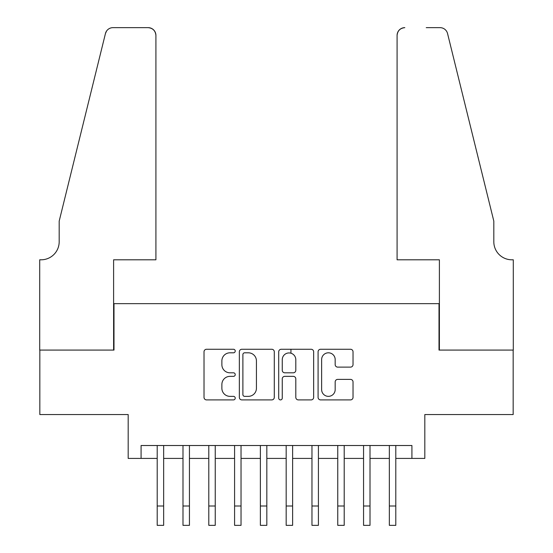 <?xml version="1.0" encoding="UTF-8"?>
<svg xmlns="http://www.w3.org/2000/svg" width="553" height="553" viewBox="0 0 553 553"><rect width="100%" height="100%" fill="white"/><g stroke="black" fill="none" stroke-linecap="round" stroke-linejoin="round"><path stroke-width="0.83" d="M235.232 351.037A1.77 1.77 0 0 0 233.456 349.261L206.559 349.261A2.53 2.53 0 0 0 204.022 351.798L204.022 397.372A2.53 2.53 0 0 0 206.559 399.902L233.456 399.902A1.77 1.77 0 0 0 235.232 398.132A1.77 1.77 0 0 0 233.456 396.356L229.979 396.356A8.101 8.101 0 0 1 221.877 388.254L221.877 384.459A8.101 8.101 0 0 1 229.979 376.358L233.456 376.358A1.77 1.77 0 0 0 235.232 374.581A1.77 1.77 0 0 0 233.456 372.812L229.979 372.812A8.101 8.101 0 0 1 221.877 364.71L221.877 360.909A8.101 8.101 0 0 1 229.979 352.807L233.456 352.807A1.77 1.77 0 0 0 235.232 351.037M350.491 367.116A2.53 2.53 0 0 0 353.028 364.579L353.028 351.798A2.53 2.53 0 0 0 350.491 349.261L320.616 349.261A2.53 2.53 0 0 0 318.086 351.798L318.086 397.372A2.53 2.53 0 0 0 320.616 399.902L350.491 399.902A2.53 2.53 0 0 0 353.028 397.372L353.028 381.923A2.53 2.53 0 0 0 350.491 379.393L337.71 379.393A2.53 2.53 0 0 0 335.173 381.923L335.173 389.582A6.774 6.774 0 0 1 328.406 396.356A6.774 6.774 0 0 1 321.632 389.582L321.632 359.581A6.774 6.774 0 0 1 328.406 352.807A6.774 6.774 0 0 1 335.173 359.581L335.173 364.579A2.53 2.53 0 0 0 337.71 367.116L350.491 367.116M141.077 458.416L141.077 445.518L411.923 445.518L411.923 458.416L424.815 458.416L424.815 414.563L513.163 414.563L513.163 350.077L439.006 350.077L439.006 303.645L113.994 303.645L113.994 350.077L39.837 350.077L39.837 414.563L128.185 414.563L128.185 458.416L157.204 458.416M274.288 351.798A2.53 2.53 0 0 0 271.751 349.261L241.875 349.261A2.53 2.53 0 0 0 239.345 351.798L239.345 397.372A2.53 2.53 0 0 0 241.875 399.902L271.751 399.902A2.53 2.53 0 0 0 274.288 397.372L274.288 351.798M281.249 349.261L311.125 349.261A2.53 2.53 0 0 1 313.655 351.798L313.655 397.372A2.53 2.53 0 0 1 311.125 399.902L298.337 399.902A2.53 2.53 0 0 1 295.807 397.372L295.807 378.888A2.53 2.53 0 0 0 293.277 376.358L284.795 376.358A2.53 2.53 0 0 0 282.258 378.888L282.258 398.132A1.77 1.77 0 0 1 280.489 399.902A1.77 1.77 0 0 1 278.712 398.132L278.712 351.798A2.53 2.53 0 0 1 281.249 349.261M163.653 458.416L182.995 458.416M189.444 458.416L208.792 458.416M215.241 458.416L234.583 458.416M241.032 458.416L260.38 458.416M266.829 458.416L286.171 458.416M292.62 458.416L311.968 458.416M318.417 458.416L337.759 458.416M344.208 458.416L363.556 458.416M370.005 458.416L389.347 458.416M395.796 458.416L411.923 458.416M244.661 352.807A1.77 1.77 0 0 0 242.891 354.584L242.891 394.586A1.77 1.77 0 0 0 244.661 396.356L248.332 396.356A8.101 8.101 0 0 0 256.433 388.254L256.433 360.909A8.101 8.101 0 0 0 248.332 352.807L244.661 352.807M295.807 359.706A6.774 6.774 0 0 0 289.032 352.938A6.774 6.774 0 0 0 282.258 359.706L282.258 370.282A2.53 2.53 0 0 0 284.795 372.812L293.277 372.812A2.53 2.53 0 0 0 295.807 370.282L295.807 359.706M157.204 506.002L163.653 506.002L163.653 525.35L157.204 525.35L157.204 445.518M163.653 506.002L163.653 445.518M155.911 259.799L155.911 35.385A7.735 7.735 0 0 0 148.176 27.65L112.964 27.65A7.735 7.735 0 0 0 105.45 33.533L59.185 221.11L59.185 241.744A18.055 18.055 0 0 1 41.129 259.799L39.705 259.799L39.705 350.077L113.607 350.077L113.607 259.799L155.911 259.799L155.911 35.385C155.421 30.719 152.842 28.141 148.176 27.65L126.761 27.65M105.45 33.533C107.42 29.295 107.42 29.295 105.45 33.533L106.542 31.072M59.185 241.744A18.055 18.055 0 0 1 41.129 259.799M397.089 259.799L397.089 35.385L397.089 259.799L439.393 259.799L439.393 350.077L513.295 350.077L513.295 259.799L511.871 259.799A18.055 18.055 0 0 1 493.815 241.744A18.055 18.055 0 0 0 511.871 259.799M479.631 163.591L447.55 33.533L493.815 221.11L493.815 241.744M426.239 27.65L440.036 27.65A7.735 7.735 0 0 1 447.55 33.533C445.58 29.295 445.58 29.295 447.55 33.533C445.58 29.295 445.58 29.295 447.55 33.533M404.824 27.65A7.735 7.735 0 0 0 397.089 35.385C397.579 30.719 400.158 28.141 404.824 27.65M182.995 506.002L189.444 506.002L189.444 525.35L182.995 525.35L182.995 445.518M189.444 506.002L189.444 445.518M208.792 506.002L215.241 506.002L215.241 525.35L208.792 525.35L208.792 445.518M215.241 506.002L215.241 445.518M234.583 506.002L241.032 506.002L241.032 525.35L234.583 525.35L234.583 445.518M241.032 506.002L241.032 445.518M260.38 506.002L266.829 506.002L266.829 525.35L260.38 525.35L260.38 445.518M266.829 506.002L266.829 445.518M286.171 506.002L292.62 506.002L292.62 525.35L286.171 525.35L286.171 445.518M292.62 506.002L292.62 445.518M290.947 353.208L290.947 349.261M311.968 506.002L318.417 506.002L318.417 525.35L311.968 525.35L311.968 445.518M318.417 506.002L318.417 445.518M337.759 506.002L344.208 506.002L344.208 525.35L337.759 525.35L337.759 445.518M344.208 506.002L344.208 445.518M363.556 506.002L370.005 506.002L370.005 525.35L363.556 525.35L363.556 445.518M370.005 506.002L370.005 445.518M389.347 506.002L395.796 506.002L395.796 525.35L389.347 525.35L389.347 445.518M395.796 506.002L395.796 445.518"/></g></svg>
